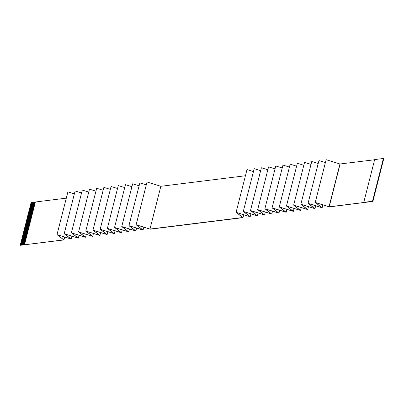 <?xml version="1.0" encoding="UTF-8"?>
<svg xmlns="http://www.w3.org/2000/svg" width="404" height="404" viewBox="0 0 404 404"><rect width="100%" height="100%" fill="white"/><g stroke="black" fill="none" stroke-linecap="round" stroke-linejoin="round"><path stroke-width="0.61" d="M30.901 203.651L31.098 202.571L35.39 202.035M30.951 203.156L35.239 202.621M35.113 203.126L30.82 203.656L30.734 203.995L35.027 203.459M31.017 203.187L35.229 202.662M34.901 203.964L30.608 204.5L30.522 204.833L34.815 204.298M30.684 204.49L30.734 203.995M30.805 204.025L35.017 203.5M34.683 204.803L30.396 205.338L30.31 205.671L34.603 205.136M30.472 205.328L30.522 204.833M30.588 204.863L34.805 204.338M34.471 205.641L30.179 206.176L30.093 206.51L34.385 205.974M30.26 206.166L30.31 205.671M30.376 205.702L34.587 205.176M34.259 206.479L29.967 207.015L29.881 207.348L34.173 206.813M30.047 207.005L30.093 206.51M30.164 206.54L34.375 206.015M34.042 207.318L29.755 207.853L29.669 208.186L33.961 207.651M29.83 207.843L29.881 207.348M29.947 207.378L34.163 206.853M33.83 208.156L29.537 208.691L29.452 209.025L33.744 208.489M29.618 208.681L29.669 208.186M29.734 208.217L33.946 207.691M33.618 208.994L29.325 209.53L29.239 209.863L33.532 209.328M29.406 209.519L29.452 209.025M29.522 209.055L33.734 208.53M33.406 209.833L29.113 210.368L29.027 210.701L33.32 210.166M29.189 210.358L29.239 209.863M29.31 209.893L33.522 209.368M33.189 210.671L28.896 211.206L28.81 211.539L33.103 211.004M28.977 211.196L29.027 210.701M29.093 210.731L33.31 210.206M32.977 211.509L28.684 212.044L28.598 212.378L32.891 211.842M28.765 212.034L28.81 211.539M28.881 211.57L33.093 211.045M32.764 212.347L28.472 212.883L28.386 213.216L32.679 212.681M28.548 212.873L28.598 212.378M28.669 212.408L32.881 211.883M32.547 213.186L28.255 213.721L28.169 214.054L32.461 213.519M28.336 213.711L28.386 213.216M28.452 213.246L32.668 212.721M32.335 214.024L28.043 214.559L27.957 214.893L32.249 214.357M28.123 214.549L28.169 214.054M28.24 214.085L32.451 213.564M32.123 214.862L27.831 215.398L27.745 215.731L32.037 215.196M27.906 215.388L27.957 214.893M28.027 214.923L32.239 214.403M31.906 215.701L27.613 216.236L27.528 216.569L31.82 216.034M27.694 216.226L27.745 215.731M27.81 215.761L32.027 215.241M31.694 216.539L27.401 217.074L27.315 217.408L31.608 216.872M27.482 217.064L27.528 216.569M27.598 216.6L31.81 216.079M31.482 217.377L27.189 217.913L27.103 218.246L31.396 217.711M27.265 217.902L27.315 217.408M27.386 217.438L31.598 216.918M31.265 218.216L26.972 218.751L26.891 219.084L31.179 218.549M27.053 218.741L27.103 218.246M27.169 218.276L31.386 217.756M31.052 219.054L26.76 219.589L26.674 219.922L30.967 219.387M26.841 219.579L26.891 219.084M26.957 219.119L31.169 218.594M30.84 219.892L26.548 220.427L26.462 220.761L30.755 220.225M26.624 220.417L26.674 219.922M26.745 219.958L30.956 219.433M30.623 220.73L26.336 221.266L26.25 221.599L30.537 221.064M26.412 221.256L26.462 220.761M26.528 220.796L30.744 220.271M30.411 221.569L26.119 222.104L26.033 222.437L30.325 221.902M26.199 222.094L26.25 221.599M26.316 221.634L30.527 221.109M30.199 222.407L25.906 222.942L25.821 223.276L30.113 222.74M25.982 222.932L26.033 222.437M26.103 222.473L30.315 221.947M29.982 223.245L25.694 223.781L25.609 224.114L29.901 223.584M25.77 223.771L25.821 223.276M25.886 223.311L30.103 222.786M29.77 224.084L25.477 224.619L25.391 224.952L29.684 224.422M25.558 224.609L25.609 224.114M25.674 224.149L29.886 223.624M29.558 224.922L25.265 225.457L25.179 225.791L29.472 225.26M25.346 225.447L25.391 224.952M25.462 224.988L29.674 224.462M29.346 225.76L25.053 226.296L24.967 226.629L29.26 226.099M25.129 226.285L25.179 225.791M25.25 225.826L29.462 225.301M29.128 226.599L24.836 227.134L24.75 227.467L29.043 226.937M24.917 227.124L24.967 226.629M25.033 226.664L29.245 226.139M28.916 227.437L24.624 227.972L24.538 228.305L28.83 227.775M24.705 227.962L24.75 227.467M24.821 227.502L29.032 226.977M28.704 228.275L24.412 228.81L24.326 229.144L28.618 228.613M24.487 228.8L24.538 228.305M24.609 228.341L28.82 227.816M28.487 229.113L24.195 229.649L24.109 229.982L28.401 229.452M24.275 229.639L24.326 229.144M24.391 229.179L28.608 228.654M28.275 229.952L23.982 230.487L23.897 230.82L28.189 230.29M24.063 230.477L24.109 229.982M24.179 230.017L28.391 229.492M28.063 230.79L23.77 231.325L23.684 231.664L27.977 231.128M23.846 231.315L23.897 230.82M23.967 230.856L28.179 230.331M27.846 231.628L23.553 232.164L23.467 232.502L27.76 231.967M23.634 232.154L23.684 231.664M23.75 231.694L27.967 231.169M27.634 232.467L23.341 233.002L23.255 233.34L27.548 232.805M23.422 232.992L23.467 232.502M23.538 232.532L27.75 232.007M27.421 233.305L23.129 233.84L23.043 234.179L27.336 233.643M23.205 233.83L23.255 233.34M23.326 233.371L27.538 232.845M27.204 234.143L22.912 234.679L22.831 235.017L27.119 234.482M22.993 234.668L23.043 234.179M23.109 234.209L27.326 233.684M26.992 234.982L22.7 235.517L22.614 235.855L26.906 235.32M22.781 235.507L22.831 235.017M22.897 235.047L27.108 234.522M26.78 235.82L22.488 236.355L22.402 236.694L26.694 236.158M22.563 236.345L22.614 235.855M22.685 235.886L26.896 235.36M26.563 236.658L22.271 237.193L22.19 237.532L26.477 236.996M22.351 237.183L22.402 236.694M22.467 236.724L26.684 236.199M26.351 237.496L22.058 238.032L21.973 238.37L26.265 237.835M22.139 238.022L22.19 237.532M22.255 237.562L26.467 237.037M26.139 238.335L21.846 238.87L21.76 239.208L26.053 238.673M21.922 238.86L21.973 238.37M22.043 238.4L26.255 237.875M25.922 239.173L21.634 239.708L21.548 240.047L25.836 239.511M21.71 239.698L21.76 239.208M21.826 239.239L26.043 238.714M25.71 240.011L21.417 240.547L21.331 240.885L25.624 240.35M21.498 240.537L21.548 240.047M21.614 240.077L25.826 239.552M25.497 240.85L21.205 241.385L21.119 241.723L25.412 241.188M21.281 241.375L21.331 240.885M21.402 240.915L25.614 240.39M25.28 241.693L20.993 242.223L20.907 242.562L25.2 242.026M21.069 242.213L21.119 241.723M21.185 241.754L25.401 241.228M25.068 242.531L20.776 243.062L20.69 243.4L24.982 242.865M20.857 243.051L20.907 242.562M20.973 242.592L25.184 242.067M24.856 243.37L20.564 243.9L20.478 244.238L24.77 243.703M20.644 243.89L20.69 243.4M20.761 243.43L24.972 242.905M24.644 244.208L20.351 244.738L20.2 245.329L63.736 239.87L57.009 234.613L67.907 191.855L74.361 193.859M368.61 201.965L329.321 206.893L315.64 202.641L322.124 207.787L308.444 203.54L314.933 208.686L301.253 204.434L307.737 209.58L294.056 205.333L300.546 210.474L286.865 206.227L293.349 211.373L279.669 207.121L286.158 212.267L272.478 208.02L278.962 213.166L265.282 208.913L271.771 214.059L258.09 209.807L264.58 214.953L250.894 210.706L257.383 215.852L243.703 211.6L250.192 216.746L236.507 212.499L242.996 217.645L150.268 229.189L136.542 224.947L143.072 230.088L129.346 225.841L135.88 230.982L122.154 226.74L128.684 231.876L114.958 227.634L121.493 232.775L107.767 228.528L114.297 233.669L100.571 229.427L107.105 234.567L93.38 230.32L99.909 235.461L86.188 231.214L92.718 236.355L78.992 232.113L85.522 237.254L71.801 233.007L78.331 238.148L64.605 233.906L71.134 239.042L57.413 234.8L63.943 239.941L20.2 245.329M20.427 244.728L20.478 244.238M63.943 239.941L64.68 237.047M57.009 234.613L70.852 238.91L64.206 233.719L78.043 238.017L71.397 232.82L85.239 237.118L78.588 231.926L92.43 236.224L85.784 231.027L99.626 235.33L92.976 230.134L106.818 234.431L100.172 229.24L114.009 233.537L107.363 228.341L121.205 232.638L114.559 227.447L128.396 231.744L121.75 226.553L135.593 230.851L128.947 225.654L142.784 229.952L136.138 224.76L149.98 229.058L242.698 217.504L236.108 212.312L249.904 216.615L243.299 211.413L257.096 215.716L250.495 210.519L264.292 214.822L257.686 209.62L271.483 213.928L264.883 208.727L278.679 213.029L272.074 207.833L285.87 212.135L279.27 206.934L293.067 211.236L286.461 206.04L300.258 210.343L293.658 205.146L307.454 209.449L300.849 204.247L314.645 208.55L308.04 203.353L321.837 207.656L315.236 202.454L329.199 206.813L364.08 202.47L363.772 202.328L374.67 159.57L383.391 158.484L383.8 158.671L383.573 159.272M383.356 160.11L383.649 159.262M383.144 160.949L383.436 160.1M382.931 161.787L383.224 160.938M382.719 162.625L383.007 161.777M382.502 163.463L382.795 162.615M382.29 164.302L382.583 163.453M382.078 165.14L382.366 164.292M381.861 165.978L382.154 165.13M381.649 166.817L381.942 165.968M381.437 167.655L381.729 166.807M381.219 168.493L381.512 167.645M381.007 169.332L381.3 168.483M380.795 170.17L381.088 169.321M380.578 171.008L380.871 170.16M380.366 171.846L380.659 170.998M380.154 172.685L380.447 171.836M379.937 173.523L380.23 172.675M379.725 174.361L380.018 173.513M379.513 175.2L379.805 174.351M379.295 176.038L379.588 175.19M379.083 176.876L379.376 176.028M378.871 177.715L379.164 176.866M378.654 178.553L378.947 177.704M378.442 179.391L378.735 178.543M378.23 180.229L378.523 179.381M378.018 181.068L378.306 180.219M377.801 181.906L378.094 181.058M377.589 182.744L377.881 181.896M377.376 183.583L377.664 182.734M377.159 184.421L377.452 183.573M376.947 185.259L377.24 184.411M376.735 186.098L377.028 185.249M376.518 186.936L376.811 186.087M376.306 187.774L376.599 186.926M376.094 188.612L376.387 187.764M375.877 189.451L376.169 188.602M375.664 190.289L375.957 189.441M375.452 191.127L375.745 190.279M375.235 191.966L375.528 191.117M375.023 192.804L375.316 191.956M374.811 193.642L375.104 192.794M374.594 194.481L374.887 193.632M374.382 195.319L374.675 194.47M374.17 196.157L374.463 195.309M373.952 196.995L374.245 196.147M373.74 197.834L374.033 196.985M373.528 198.672L373.821 197.824M373.316 199.51L373.604 198.662M373.099 200.349L373.392 199.5M363.772 202.328L372.493 201.243L372.902 201.429L368.599 202M372.902 201.429L373.18 200.344M24.503 244.758L35.401 202L66.306 198.152M81.558 192.966L75.104 190.961L64.206 233.719M88.749 192.067L82.295 190.062L71.397 232.82M95.945 191.173L89.491 189.168L78.588 231.926M103.136 190.274L96.682 188.274L85.784 231.027M110.332 189.38L103.878 187.375L92.976 230.134M117.524 188.486L111.07 186.481L100.172 229.24M124.72 187.587L118.266 185.582L107.363 228.341M131.911 186.693L125.457 184.689L114.559 227.447M139.107 185.795L132.648 183.795L121.75 226.553M146.298 184.901L139.845 182.896L128.947 225.654M245.425 175.76L160.863 186.294L147.036 182.002L136.138 224.76M253.459 171.564L247.006 169.554L236.108 212.312M260.651 170.67L254.202 168.655L243.299 211.413M267.847 169.771L261.393 167.761L250.495 210.519M275.038 168.877L268.584 166.867L257.686 209.62M282.234 167.983L275.781 165.968L264.883 208.727M289.426 167.084L282.972 165.074L272.074 207.833M296.622 166.19L290.168 164.175L279.27 206.934M303.813 165.292L297.359 163.282L286.461 206.04M311.004 164.398L304.555 162.388L293.658 205.146M318.201 163.504L311.747 161.489L300.849 204.247M325.392 162.605L318.943 160.595L308.04 203.353M329.033 206.762L339.931 164.004L326.134 159.696L315.236 202.454M339.931 164.004L374.624 159.757M372.493 201.243L383.391 158.484M149.965 229.053L160.863 186.294M71.134 239.042L71.872 236.153M78.331 238.148L79.068 235.254M85.522 237.254L86.259 234.36M92.718 236.355L93.455 233.467M99.909 235.461L100.647 232.568M107.105 234.567L107.843 231.674M114.297 233.669L115.034 230.775M121.493 232.775L122.23 229.881M128.684 231.876L129.421 228.987M135.88 230.982L136.618 228.088M143.072 230.088L143.809 227.194M242.996 217.645L243.738 214.741M250.192 216.746L250.929 213.847M329.199 206.813L340.102 164.054M322.124 207.787L322.867 204.889M314.933 208.686L315.67 205.782M307.737 209.58L308.479 206.681M300.546 210.474L301.283 207.575M293.349 211.373L294.092 208.469M286.158 212.267L286.896 209.368M278.962 213.166L279.704 210.262M271.771 214.059L272.508 211.161M264.58 214.953L265.317 212.055M257.383 215.852L258.121 212.948M20.548 244.268L24.76 243.743"/></g></svg>
